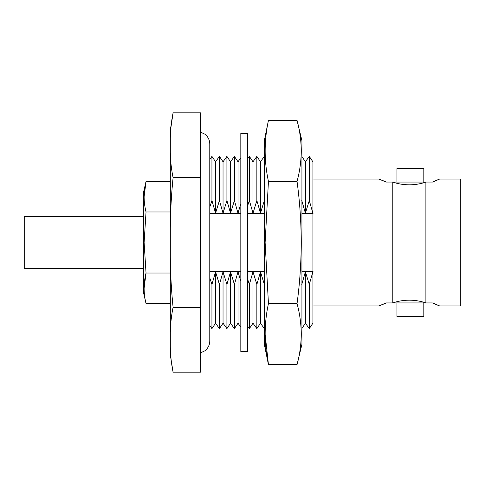 <?xml version="1.0" encoding="UTF-8"?>
<svg xmlns="http://www.w3.org/2000/svg" width="485" height="485" viewBox="0 0 485 485"><rect width="100%" height="100%" fill="white"/><g stroke="black" fill="none" stroke-linecap="round" stroke-linejoin="round"><path stroke-width="0.73" d="M247.538 133.375L247.538 351.625L240.821 351.625L240.821 133.375L247.538 133.375M143.451 216.48L24.25 216.48L24.25 268.52L143.451 268.52M301.791 284.471L305.398 271.794L305.398 323.204L309.278 328.618L309.278 284.471L312.928 271.63L312.928 323.143L309.278 328.618M305.398 271.794L309.278 284.471M247.538 278.911L249.375 284.471L252.988 271.794L256.862 284.471L260.475 271.794L260.475 323.204L264.325 328.581M260.475 271.794L264.349 284.471M252.988 271.794L252.988 323.204L256.862 328.618L256.862 284.471M249.375 284.471L249.375 328.618L247.538 326.047M209.787 277.905L211.939 284.471L215.546 271.794L219.426 284.471L223.033 271.794L226.913 284.471L230.52 271.794L234.4 284.471L238.014 271.794L238.014 323.204L240.821 327.126M238.014 271.794L240.821 281.324M230.52 271.794L230.52 323.204L234.4 328.618L234.4 284.471M223.033 271.794L223.033 323.204L226.913 328.618L226.913 284.471M215.546 271.794L215.546 323.204L219.426 328.618L219.426 284.471M211.939 284.471L211.939 328.618L209.787 325.617M209.787 213.37L240.821 213.37M247.538 213.37L264.325 213.37M301.931 213.37L312.928 213.37L309.278 200.529L305.398 213.206L301.791 200.529M305.398 213.206L305.398 161.796L309.278 156.382L312.928 161.857L312.928 213.37M312.928 271.63L301.931 271.63M264.325 271.63L247.538 271.63M240.821 271.63L209.787 271.63M240.821 203.676L238.014 213.206L238.014 161.796L234.4 156.382L234.4 200.529L230.52 213.206L230.52 161.796L226.913 156.382L226.913 200.529L223.033 213.206L223.033 161.796L219.426 156.382L219.426 200.529L215.546 213.206L215.546 161.796L211.939 156.382L211.939 200.529L209.787 207.095M215.546 213.206L211.939 200.529M223.033 213.206L219.426 200.529M230.52 213.206L226.913 200.529M238.014 213.206L234.4 200.529M264.349 200.529L260.475 213.206L260.475 161.796L256.862 156.382L256.862 200.529L252.988 213.206L252.988 161.796L249.375 156.382L249.375 200.529L247.538 206.089M252.988 213.206L249.375 200.529M260.475 213.206L256.862 200.529M309.278 156.382L309.278 200.529M425.891 302.937L425.891 182.063A48.84 46.578 180 0 1 409.346 184.815A48.84 46.578 180 0 1 392.801 182.063L392.801 302.937A48.84 46.578 180 0 1 409.346 300.185A48.84 46.578 180 0 1 425.891 302.937L392.801 302.937M144.112 196.704L146.04 181.432C143.481 191.63 143.481 201.808 146.04 211.969L144.112 242.5L146.04 211.969L170.308 211.969M144.112 242.5L146.04 273.031C143.481 283.228 143.481 293.407 146.04 303.568L143.451 292.376L143.451 192.624L146.04 181.432L170.308 181.432M423.817 302.937L423.817 316.372L396.954 316.372L396.954 302.937M396.954 182.063L396.954 168.628L423.817 168.628L423.817 182.063M386.321 182.063C376.936 178.128 376.815 178.128 385.951 182.063C376.815 178.128 376.936 178.128 386.321 182.063L392.559 182.063M439.568 179.038L460.75 179.038L460.75 305.962L439.568 305.962M432.371 182.063C441.756 178.128 441.883 178.128 432.741 182.063L432.371 182.063C441.756 178.128 441.883 178.128 432.741 182.063L426.133 182.063M426.133 302.937L432.371 302.937C441.756 306.872 441.883 306.872 432.741 302.937M385.951 302.937C376.815 306.872 376.936 306.872 386.321 302.937L392.559 302.937M392.801 182.063L425.891 182.063M312.928 323.083L312.928 161.917M170.308 342.446L170.308 142.554C170.15 132.617 171.078 122.699 173.096 112.811L200.529 112.811L200.529 372.189L173.096 372.189C171.078 362.301 170.15 352.389 170.308 342.446L170.308 354.941L173.096 372.189M170.308 142.554L170.308 130.059L173.096 112.811L170.865 127.81M200.529 177.655L173.096 177.655C171.078 167.768 170.15 157.855 170.308 147.913M200.529 307.344L173.096 307.344C171.078 287.569 170.15 267.738 170.308 247.859M170.308 237.141C170.15 217.268 171.078 197.437 173.096 177.655M170.308 337.087C170.15 327.151 171.078 317.238 173.096 307.344M144.112 288.266L146.04 273.031L170.308 273.031M170.308 303.568L146.04 303.568M313.013 271.473L301.931 271.473M264.325 271.473L247.538 271.473M240.821 271.473L209.787 271.473M209.787 213.527L240.821 213.527M247.538 213.527L264.325 213.527M301.931 213.527L313.013 213.527M265.119 334.141L268.447 364.629L264.325 344.344L264.325 140.656L268.447 120.371C264.064 140.698 264.064 161.05 268.447 181.432L265.119 242.5L268.447 303.568L297.038 303.568C302.579 323.968 302.579 344.32 297.038 364.629L268.447 364.629C264.064 344.247 264.064 323.895 268.447 303.568M297.038 364.629L301.931 344.344L301.931 140.656L297.038 120.371C302.579 140.771 302.579 161.129 297.038 181.432C299.809 201.772 301.191 222.124 301.191 242.5C301.191 262.894 299.803 283.252 297.038 303.568M297.038 120.371L268.447 120.371M297.038 181.432L268.447 181.432M215.546 323.204L211.939 328.618M209.787 159.383L211.939 156.382M223.033 323.204L219.426 328.618M215.546 161.796L219.426 156.382M230.52 323.204L226.913 328.618M223.033 161.796L226.913 156.382M238.014 323.204L234.4 328.618M230.52 161.796L234.4 156.382M238.014 161.796L240.821 157.874M252.988 323.204L249.375 328.618M247.538 158.953L249.375 156.382M260.475 323.204L256.862 328.618M252.988 161.796L256.862 156.382M260.475 161.796L264.325 156.419M305.398 161.796L301.931 156.594M305.398 323.204L301.931 328.406M379.131 179.038L313.013 179.038M200.529 132.12L204.767 134.139C208.016 136.655 209.69 139.971 209.787 144.081L209.787 340.919C209.69 345.029 208.016 348.345 204.767 350.861L200.529 352.88M379.131 305.962L313.013 305.962"/></g></svg>
